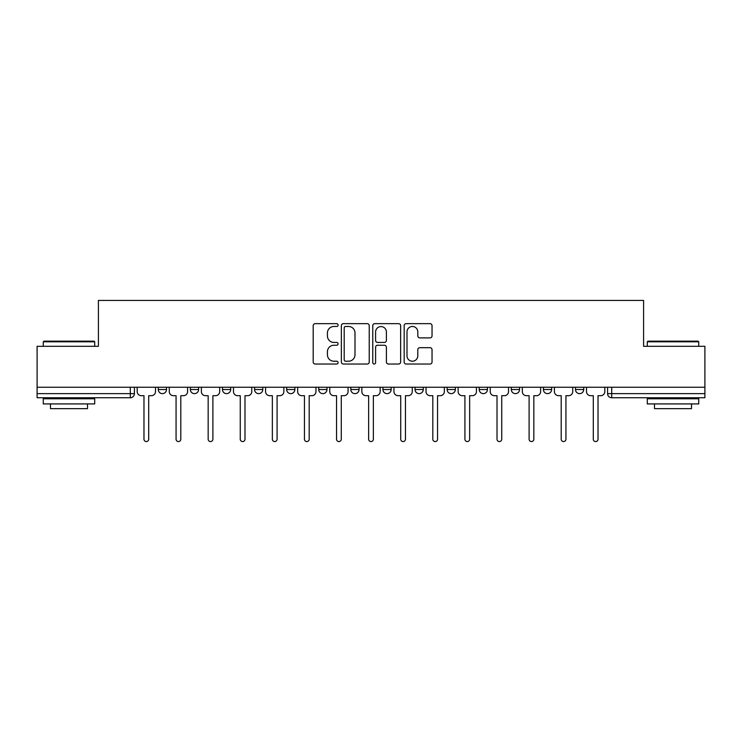 <?xml version="1.0" encoding="UTF-8"?>
<svg xmlns="http://www.w3.org/2000/svg" width="742" height="742" viewBox="0 0 742 742"><rect width="100%" height="100%" fill="white"/><g stroke="black" fill="none" stroke-linecap="round" stroke-linejoin="round"><path stroke-width="1.11" d="M338.083 325.061A1.41 1.41 0 0 0 336.673 323.651L315.211 323.651A2.022 2.022 0 0 0 313.198 325.673L313.198 362.022A2.022 2.022 0 0 0 315.211 364.034L336.673 364.034A1.41 1.41 0 0 0 338.083 362.625A1.41 1.41 0 0 0 336.673 361.215L333.891 361.215A6.465 6.465 0 0 1 327.435 354.75L327.435 351.717A6.465 6.465 0 0 1 333.891 345.253L336.673 345.253A1.41 1.41 0 0 0 338.083 343.843A1.41 1.41 0 0 0 336.673 342.433L333.891 342.433A6.465 6.465 0 0 1 327.435 335.968L327.435 332.935A6.465 6.465 0 0 1 333.891 326.48L336.673 326.48A1.41 1.41 0 0 0 338.083 325.061M479.211 387.25L479.211 389.513L487.448 389.513A4.118 4.118 0 0 1 483.33 393.631A4.118 4.118 0 0 1 479.211 389.513L479.211 387.25M447.12 387.25L447.12 389.513L455.347 389.513A4.118 4.118 0 0 1 451.238 393.631A4.118 4.118 0 0 1 447.12 389.513L447.12 387.25M286.653 389.513L286.653 387.25L286.653 389.513A4.118 4.118 0 0 0 290.762 393.631A4.118 4.118 0 0 1 286.653 389.513L294.88 389.513A4.118 4.118 0 0 1 290.762 393.631M222.461 387.25L222.461 389.513L230.688 389.513A4.118 4.118 0 0 1 226.579 393.631A4.118 4.118 0 0 1 222.461 389.513L222.461 387.25M190.369 389.513L190.369 387.25L190.369 389.513A4.118 4.118 0 0 0 194.487 393.631A4.118 4.118 0 0 1 190.369 389.513L198.596 389.513A4.118 4.118 0 0 1 194.487 393.631A4.118 4.118 0 0 0 198.596 389.513A4.118 4.118 0 0 1 194.487 393.631M158.278 389.513L158.278 387.25L158.278 389.513A4.118 4.118 0 0 0 162.387 393.631A4.118 4.118 0 0 1 158.278 389.513L166.505 389.513A4.118 4.118 0 0 1 162.387 393.631A4.118 4.118 0 0 0 166.505 389.513A4.118 4.118 0 0 1 162.387 393.631M430.017 337.888A2.022 2.022 0 0 0 432.039 335.866L432.039 325.673A2.022 2.022 0 0 0 430.017 323.651L406.189 323.651A2.022 2.022 0 0 0 404.167 325.673L404.167 362.022A2.022 2.022 0 0 0 406.189 364.034L430.017 364.034A2.022 2.022 0 0 0 432.039 362.022L432.039 349.695A2.022 2.022 0 0 0 430.017 347.683L419.814 347.683A2.022 2.022 0 0 0 417.802 349.695L417.802 355.808A5.398 5.398 0 0 1 412.394 361.215A5.398 5.398 0 0 1 406.996 355.808L406.996 331.878A5.398 5.398 0 0 1 412.394 326.48A5.398 5.398 0 0 1 417.802 331.878L417.802 335.866A2.022 2.022 0 0 0 419.814 337.888L430.017 337.888M37.1 387.25L37.1 346.31L98.408 346.31L98.408 300.436L643.592 300.436L643.592 346.31L704.9 346.31L704.9 387.25L37.1 387.25L37.1 393.631L134.413 393.631L134.413 387.25M369.228 325.673A2.022 2.022 0 0 0 367.216 323.651L343.388 323.651A2.022 2.022 0 0 0 341.366 325.673L341.366 362.022A2.022 2.022 0 0 0 343.388 364.034L367.216 364.034A2.022 2.022 0 0 0 369.228 362.022L369.228 325.673M374.784 323.651L398.612 323.651A2.022 2.022 0 0 1 400.634 325.673L400.634 362.022A2.022 2.022 0 0 1 398.612 364.034L388.418 364.034A2.022 2.022 0 0 1 386.397 362.022L386.397 347.275A2.022 2.022 0 0 0 384.375 345.253L377.613 345.253A2.022 2.022 0 0 0 375.591 347.275L375.591 362.625A1.41 1.41 0 0 1 374.181 364.034A1.41 1.41 0 0 1 372.772 362.625L372.772 325.673A2.022 2.022 0 0 1 374.784 323.651M607.587 387.25L607.587 393.631L704.9 393.631L704.9 397.749L611.705 397.749A4.118 4.118 0 0 1 607.587 393.631M704.9 387.25L704.9 393.631M134.413 393.631A4.118 4.118 0 0 1 130.295 397.749A4.118 4.118 0 0 0 134.413 393.631A4.118 4.118 0 0 1 130.295 397.749L37.1 397.749L37.1 393.631M583.722 387.25L583.722 389.513A4.118 4.118 0 0 1 579.613 393.631A4.118 4.118 0 0 1 575.495 389.513A4.118 4.118 0 0 0 579.613 393.631M575.495 387.25L575.495 389.513L583.722 389.513M551.631 387.25L551.631 389.513A4.118 4.118 0 0 1 547.513 393.631A4.118 4.118 0 0 1 543.404 389.513L551.631 389.513L551.631 387.25M543.404 387.25L543.404 389.513M519.539 387.25L519.539 389.513A4.118 4.118 0 0 1 515.421 393.631A4.118 4.118 0 0 1 511.312 389.513L519.539 389.513A4.118 4.118 0 0 1 515.421 393.631A4.118 4.118 0 0 0 519.539 389.513L519.539 387.25M511.312 387.25L511.312 389.513M487.448 387.25L487.448 389.513M455.347 387.25L455.347 389.513L455.347 387.25M423.255 387.25L423.255 389.513A4.118 4.118 0 0 1 419.137 393.631A4.118 4.118 0 0 1 415.028 389.513L423.255 389.513L423.255 387.25M415.028 387.25L415.028 389.513M391.164 387.25L391.164 389.513A4.118 4.118 0 0 1 387.046 393.631A4.118 4.118 0 0 1 382.937 389.513L391.164 389.513M382.937 387.25L382.937 389.513M359.063 387.25L359.063 389.513A4.118 4.118 0 0 1 354.954 393.631A4.118 4.118 0 0 1 350.836 389.513L359.063 389.513M350.836 387.25L350.836 389.513M326.972 387.25L326.972 389.513A4.118 4.118 0 0 1 322.863 393.631A4.118 4.118 0 0 1 318.745 389.513L326.972 389.513A4.118 4.118 0 0 1 322.863 393.631A4.118 4.118 0 0 0 326.972 389.513M318.745 387.25L318.745 389.513M294.88 387.25L294.88 389.513M262.789 387.25L262.789 389.513A4.118 4.118 0 0 1 258.67 393.631A4.118 4.118 0 0 1 254.552 389.513L262.789 389.513A4.118 4.118 0 0 1 258.67 393.631A4.118 4.118 0 0 0 262.789 389.513L262.789 387.25M254.552 387.25L254.552 389.513M230.688 387.25L230.688 389.513L230.688 387.25M198.596 387.25L198.596 389.513L198.596 387.25M166.505 387.25L166.505 389.513L166.505 387.25M345.605 326.48A1.41 1.41 0 0 0 344.195 327.89L344.195 359.796A1.41 1.41 0 0 0 345.605 361.215L348.536 361.215A6.465 6.465 0 0 0 355.001 354.75L355.001 332.935A6.465 6.465 0 0 0 348.536 326.48L345.605 326.48M386.397 331.98A5.398 5.398 0 0 0 380.998 326.582A5.398 5.398 0 0 0 375.591 331.98L375.591 340.411A2.022 2.022 0 0 0 377.613 342.433L384.375 342.433A2.022 2.022 0 0 0 386.397 340.411L386.397 331.98M137.187 391.572L137.187 387.25L137.187 391.572A4.118 4.118 0 0 0 141.305 395.69L143.976 395.69L143.976 439.199A2.365 2.365 0 0 0 146.341 441.564A2.365 2.365 0 0 0 148.706 439.199L148.706 395.69L151.387 395.69A4.118 4.118 0 0 0 155.495 391.572L155.495 387.25L155.495 391.572M141.305 395.69L143.976 395.69L143.976 439.199M148.706 439.199L148.706 395.69L151.387 395.69M169.278 391.572L169.278 387.25L169.278 391.572A4.118 4.118 0 0 0 173.396 395.69L176.067 395.69L176.067 439.199A2.365 2.365 0 0 0 178.432 441.564A2.365 2.365 0 0 0 180.807 439.199L180.807 395.69L183.478 395.69A4.118 4.118 0 0 0 187.596 391.572L187.596 387.25L187.596 391.572M201.379 391.572L201.379 387.25L201.379 391.572A4.118 4.118 0 0 0 205.488 395.69L208.168 395.69L208.168 439.199A2.365 2.365 0 0 0 210.533 441.564A2.365 2.365 0 0 0 212.898 439.199L212.898 395.69L215.57 395.69A4.118 4.118 0 0 0 219.688 391.572L219.688 387.25L219.688 391.572M173.396 395.69L176.067 395.69L176.067 439.199M180.807 439.199L180.807 395.69L183.478 395.69M205.488 395.69L208.168 395.69L208.168 439.199M212.898 439.199L212.898 395.69L215.57 395.69M43.268 341.784L43.889 341.172L94.086 341.172L94.707 341.784L43.268 341.784L43.268 346.31M94.707 403.917L43.268 403.917L43.268 398.769L94.707 398.769L94.707 403.917M87.5 403.917L87.5 408.647L50.475 408.647L50.475 403.917M647.293 341.784L647.914 341.172L698.111 341.172L698.732 341.784L647.293 341.784L647.293 346.31M698.732 403.917L647.293 403.917L647.293 398.769L698.732 398.769L698.732 403.917M691.525 403.917L691.525 408.647L654.5 408.647L654.5 403.917M233.47 391.572L233.47 387.25L233.47 391.572A4.118 4.118 0 0 0 237.588 395.69L240.26 395.69L240.26 439.199A2.365 2.365 0 0 0 242.625 441.564A2.365 2.365 0 0 0 244.99 439.199L244.99 395.69L247.661 395.69A4.118 4.118 0 0 0 251.779 391.572L251.779 387.25L251.779 391.572M265.562 391.572L265.562 387.25L265.562 391.572A4.118 4.118 0 0 0 269.68 395.69L272.351 395.69L272.351 439.199A2.365 2.365 0 0 0 274.716 441.564A2.365 2.365 0 0 0 277.081 439.199L277.081 395.69L279.762 395.69A4.118 4.118 0 0 0 283.871 391.572L283.871 387.25L283.871 391.572M297.653 391.572L297.653 387.25L297.653 391.572A4.118 4.118 0 0 0 301.771 395.69L304.443 395.69L304.443 439.199A2.365 2.365 0 0 0 306.808 441.564A2.365 2.365 0 0 0 309.182 439.199L309.182 395.69L311.853 395.69A4.118 4.118 0 0 0 315.971 391.572L315.971 387.25L315.971 391.572M237.588 395.69L240.26 395.69L240.26 439.199M244.99 439.199L244.99 395.69L247.661 395.69M269.68 395.69L272.351 395.69L272.351 439.199M277.081 439.199L277.081 395.69L279.762 395.69M301.771 395.69L304.443 395.69L304.443 439.199M309.182 439.199L309.182 395.69L311.853 395.69M329.754 391.572L329.754 387.25L329.754 391.572A4.118 4.118 0 0 0 333.863 395.69L336.543 395.69L336.543 439.199A2.365 2.365 0 0 0 338.909 441.564A2.365 2.365 0 0 0 341.274 439.199L341.274 395.69L343.945 395.69A4.118 4.118 0 0 0 348.063 391.572L348.063 387.25L348.063 391.572M333.863 395.69L336.543 395.69L336.543 439.199M341.274 439.199L341.274 395.69L343.945 395.69M361.846 391.572L361.846 387.25L361.846 391.572A4.118 4.118 0 0 0 365.964 395.69L368.635 395.69L368.635 439.199A2.365 2.365 0 0 0 371 441.564A2.365 2.365 0 0 0 373.365 439.199L373.365 395.69L376.036 395.69A4.118 4.118 0 0 0 380.154 391.572L380.154 387.25L380.154 391.572M365.964 395.69L368.635 395.69L368.635 439.199M373.365 439.199L373.365 395.69L376.036 395.69M393.937 391.572L393.937 387.25L393.937 391.572A4.118 4.118 0 0 0 398.055 395.69L400.726 395.69L400.726 439.199A2.365 2.365 0 0 0 403.091 441.564A2.365 2.365 0 0 0 405.457 439.199L405.457 395.69L408.137 395.69A4.118 4.118 0 0 0 412.246 391.572L412.246 387.25L412.246 391.572M398.055 395.69L400.726 395.69L400.726 439.199M405.457 439.199L405.457 395.69L408.137 395.69M426.029 391.572L426.029 387.25L426.029 391.572A4.118 4.118 0 0 0 430.147 395.69L432.818 395.69L432.818 439.199A2.365 2.365 0 0 0 435.192 441.564A2.365 2.365 0 0 0 437.557 439.199L437.557 395.69L440.229 395.69A4.118 4.118 0 0 0 444.347 391.572L444.347 387.25L444.347 391.572M430.147 395.69L432.818 395.69L432.818 439.199M437.557 439.199L437.557 395.69L440.229 395.69M458.129 391.572L458.129 387.25L458.129 391.572A4.118 4.118 0 0 0 462.238 395.69L464.919 395.69L464.919 439.199A2.365 2.365 0 0 0 467.284 441.564A2.365 2.365 0 0 0 469.649 439.199L469.649 395.69L472.32 395.69A4.118 4.118 0 0 0 476.438 391.572L476.438 387.25L476.438 391.572M462.238 395.69L464.919 395.69L464.919 439.199M469.649 439.199L469.649 395.69L472.32 395.69M490.221 391.572L490.221 387.25L490.221 391.572A4.118 4.118 0 0 0 494.339 395.69L497.01 395.69L497.01 439.199A2.365 2.365 0 0 0 499.375 441.564A2.365 2.365 0 0 0 501.74 439.199L501.74 395.69L504.412 395.69A4.118 4.118 0 0 0 508.53 391.572L508.53 387.25L508.53 391.572M494.339 395.69L497.01 395.69L497.01 439.199M501.74 439.199L501.74 395.69L504.412 395.69M522.312 391.572L522.312 387.25L522.312 391.572A4.118 4.118 0 0 0 526.43 395.69L529.102 395.69L529.102 439.199A2.365 2.365 0 0 0 531.467 441.564A2.365 2.365 0 0 0 533.832 439.199L533.832 395.69L536.512 395.69A4.118 4.118 0 0 0 540.621 391.572L540.621 387.25L540.621 391.572M526.43 395.69L529.102 395.69L529.102 439.199M533.832 439.199L533.832 395.69L536.512 395.69M554.404 391.572L554.404 387.25L554.404 391.572A4.118 4.118 0 0 0 558.522 395.69L561.193 395.69L561.193 439.199A2.365 2.365 0 0 0 563.568 441.564A2.365 2.365 0 0 0 565.933 439.199L565.933 395.69L568.604 395.69A4.118 4.118 0 0 0 572.722 391.572L572.722 387.25L572.722 391.572M558.522 395.69L561.193 395.69L561.193 439.199M565.933 439.199L565.933 395.69L568.604 395.69M586.505 391.572L586.505 387.25L586.505 391.572A4.118 4.118 0 0 0 590.613 395.69L593.294 395.69L593.294 439.199A2.365 2.365 0 0 0 595.659 441.564A2.365 2.365 0 0 0 598.024 439.199L598.024 395.69L600.695 395.69A4.118 4.118 0 0 0 604.813 391.572L604.813 387.25L604.813 391.572M590.613 395.69L593.294 395.69L593.294 439.199M598.024 439.199L598.024 395.69L600.695 395.69M130.295 387.25L130.295 397.749M611.705 387.25L611.705 397.749M94.707 346.31L94.707 341.784M82.974 398.769L82.974 397.749M55.001 398.769L55.001 397.749M698.732 346.31L698.732 341.784M686.999 398.769L686.999 397.749M659.026 398.769L659.026 397.749"/></g></svg>
